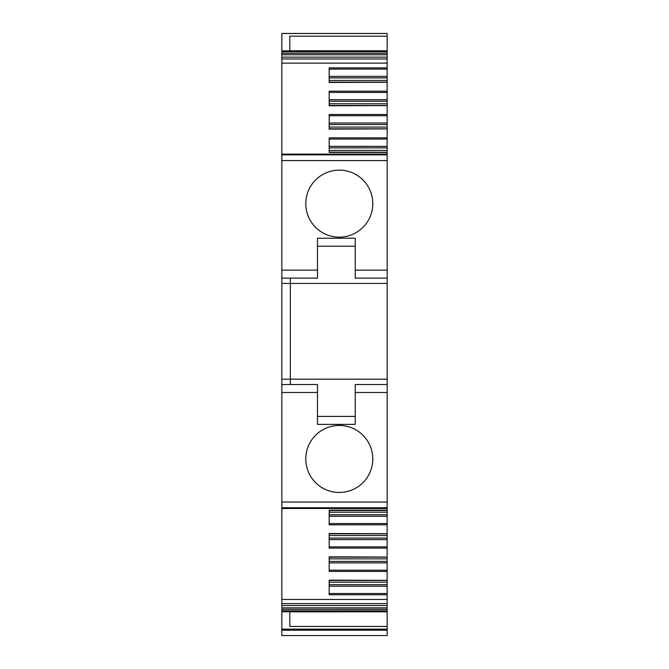<?xml version="1.0" encoding="UTF-8"?>
<svg xmlns="http://www.w3.org/2000/svg" width="669" height="669" viewBox="0 0 669 669"><rect width="100%" height="100%" fill="white"/><g stroke="black" fill="none" stroke-linecap="round" stroke-linejoin="round"><path stroke-width="1" d="M387.159 127.077L329.181 127.077L329.181 128.799L387.159 128.799L387.159 114.508L329.181 114.508L329.181 129.1L387.159 128.908L387.159 379.172L290.354 379.172L290.354 283.439L281.841 283.439L281.841 603.614L387.159 603.614L387.159 599.474L281.841 599.474M387.159 510.388L387.159 379.172M387.159 512.22L387.159 510.506L329.181 510.506L329.181 512.22L387.159 512.22L387.159 514.762L329.181 514.762M387.159 582.181L329.181 582.181L329.181 580.449L387.159 580.449L387.159 594.741L329.181 594.741L329.181 580.148L387.159 580.341L387.159 571.418L329.181 571.418L329.181 556.825L387.159 557.026L387.159 548.103L329.181 548.103L329.181 533.511L387.159 533.703L387.159 514.762M387.159 535.543L387.159 533.812L329.181 533.812L329.181 535.543L387.159 535.543L387.159 538.077L329.181 538.077M387.159 548.103L387.159 538.077M387.159 558.858L387.159 557.135L329.181 557.135L329.181 558.858L387.159 558.858L387.159 561.4L329.181 561.4M387.159 571.418L387.159 561.4M387.159 594.741L387.159 599.474M387.159 630.231L281.841 630.231L281.841 635.55L387.159 635.55L387.159 603.614M387.159 33.45L281.841 33.45L281.841 58.997L387.159 58.997L387.159 54.774L281.841 54.774M281.841 33.483L387.159 33.483L387.159 50.861L281.841 50.861M387.159 54.774L387.159 50.861M387.159 80.439L329.181 80.439L329.181 82.162L387.159 82.162L387.159 58.997M387.159 103.754L329.181 103.754L329.181 105.476L387.159 105.476L387.159 82.27L329.181 82.471L329.181 67.87L387.159 67.87M387.159 114.508L387.159 105.593L329.181 105.786L329.181 91.193L387.159 91.193M387.159 150.391L329.181 150.391L329.181 152.114L387.159 152.231M387.159 283.439L290.354 283.439L290.354 278.12M387.159 278.12L355.247 278.12L355.247 238.231L317.482 238.231L317.482 270.142L281.841 270.142L281.841 58.997M339.283 170.143A33.509 33.509 0 0 1 372.792 203.652A33.509 33.509 0 0 1 339.283 237.161A33.509 33.509 0 0 1 305.775 203.652A33.509 33.509 0 0 1 339.283 170.143M387.159 63.137L281.841 63.137M387.159 152.423L329.181 152.423L329.181 137.831L387.159 137.831M387.159 147.849L329.181 147.849M387.159 146.344L329.181 146.344M387.159 124.534L329.181 124.534M387.159 123.029L329.181 123.029M387.159 101.22L329.181 101.22M387.159 99.714L329.181 99.714M387.159 77.897L329.181 77.897M387.159 76.391L329.181 76.391M387.159 57.141L281.841 57.141M281.841 53.328L387.159 53.328L281.841 53.311M387.159 50.769L289.819 50.769L289.819 36.185L387.159 36.185M289.819 50.769L289.819 36.185M281.841 630.231L281.841 603.614M387.159 626.427L289.819 626.427L289.819 611.842L289.819 626.427M387.159 611.842L289.819 611.842M387.159 524.789L329.181 524.789L329.181 510.188L387.159 510.188M387.159 586.22L329.181 586.22M387.159 584.714L329.181 584.714M387.159 562.905L329.181 562.905M387.159 539.582L329.181 539.582M387.159 516.267L329.181 516.267M387.159 392.477L355.247 392.477L355.247 424.38L317.482 424.38L317.482 384.499L281.841 384.499M339.283 425.451A33.509 33.509 0 0 1 372.792 458.959A33.509 33.509 0 0 1 339.283 492.468A33.509 33.509 0 0 1 305.775 458.959A33.509 33.509 0 0 1 339.283 425.451M387.159 384.499L355.247 384.499L355.247 392.477M281.841 379.172L290.354 379.172L290.354 384.499M281.841 270.142L281.841 278.12L317.482 278.12L317.482 270.142M281.841 278.12L281.841 283.439M355.247 246.209L317.482 246.209M317.482 416.411L355.247 416.411M387.159 270.142L355.247 270.142M387.159 160.568L281.841 160.568M387.159 154.865L281.841 154.865M387.159 139.06L329.181 139.06M387.159 115.745L329.181 115.745M387.159 92.431L329.181 92.431M387.159 69.108L329.181 69.108M387.159 51.781L281.841 51.781M387.159 629.128L281.841 629.128M387.159 611.75L281.841 611.75M387.159 610.83L281.841 610.83M387.159 609.292L281.841 609.292L387.159 609.3M387.159 607.845L281.841 607.845M387.159 605.537L281.841 605.537M387.159 593.503L329.181 593.503M387.159 570.189L329.181 570.189M387.159 546.866L329.181 546.866M387.159 523.551L329.181 523.551M387.159 507.746L281.841 507.746M387.159 502.043L281.841 502.043M317.482 392.477L281.841 392.477M387.159 154.113L281.841 154.113M387.159 629.161L281.841 629.161M387.159 508.507L281.841 508.507"/></g></svg>
